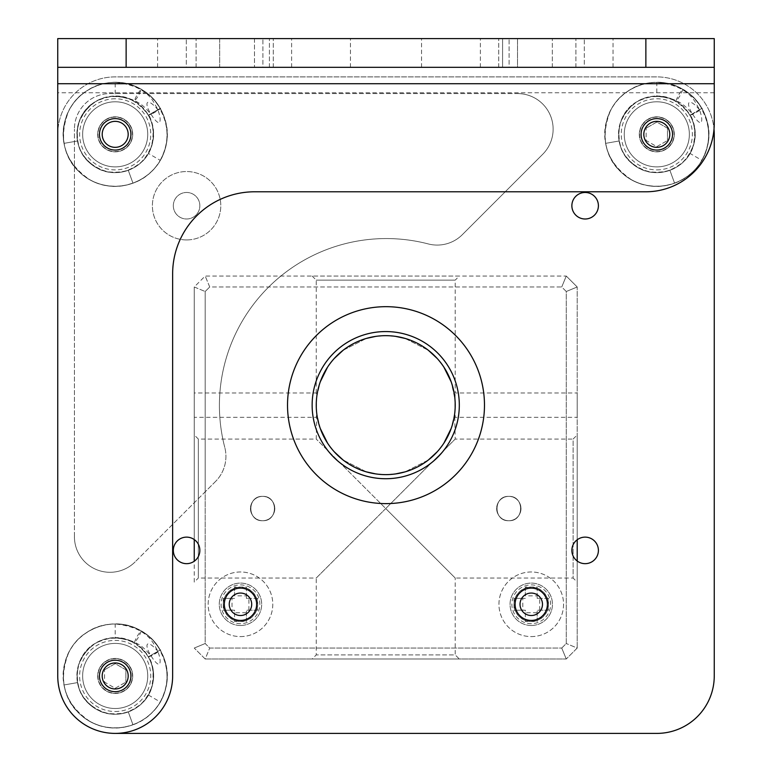 <?xml version="1.0" encoding="UTF-8"?>
<svg xmlns="http://www.w3.org/2000/svg" width="772" height="772" viewBox="0 0 772 772"><rect width="100%" height="100%" fill="white"/><g stroke="black" fill="none" stroke-linecap="round" stroke-linejoin="round"><path stroke-width="0.58" stroke-dasharray="3.86 2.9" d="M714.254 123.395L714.254 38.6L57.746 38.6L57.746 675.954L57.746 134.338A57.446 57.446 0 0 1 115.192 76.901L656.808 76.901A57.446 57.446 0 0 1 714.013 129.107A57.446 57.446 0 0 0 656.808 76.901L115.192 76.901A57.446 57.446 0 0 0 57.746 134.338M386 38.6L421.56 38.6L386 38.6M517.51 38.6L480.377 38.6L517.51 38.6L517.51 67.318L498.731 67.318L575.902 67.318L498.731 67.318L517.51 67.318L517.51 38.6M502.582 38.6L613.045 38.6L498.731 38.6L502.582 38.6L502.582 67.318L502.582 38.6M219.673 38.6L157.594 38.6L273.269 38.6L219.673 38.6L219.673 67.318L273.269 67.318L196.098 67.318L219.673 67.318L219.673 38.6M254.49 38.6L291.623 38.6L254.49 38.6L254.49 67.318L254.49 38.6M645.865 191.784L254.702 191.784A82.064 82.064 0 0 0 172.638 273.848L172.638 675.954M115.192 708.503A32.549 32.549 0 0 0 147.742 675.954A32.549 32.549 0 0 0 115.192 643.404A32.549 32.549 0 0 0 82.643 675.954A32.549 32.549 0 0 0 115.192 708.503A32.549 32.549 0 0 0 147.742 675.954A32.549 32.549 0 0 0 115.192 643.404A32.549 32.549 0 0 0 82.643 675.954A32.549 32.549 0 0 0 115.192 708.503A32.549 32.549 0 0 0 147.742 675.954A32.549 32.549 0 0 0 115.192 643.404A32.549 32.549 0 0 0 82.643 675.954A32.549 32.549 0 0 0 115.192 708.503A32.549 32.549 0 0 1 82.643 675.954A32.549 32.549 0 0 1 115.192 643.404A32.549 32.549 0 0 1 147.742 675.954A32.549 32.549 0 0 1 115.192 708.503M115.192 166.887A32.549 32.549 0 0 0 147.742 134.338A32.549 32.549 0 0 0 115.192 101.788A32.549 32.549 0 0 0 82.643 134.338A32.549 32.549 0 0 0 115.192 166.887A32.549 32.549 0 0 0 147.742 134.338A32.549 32.549 0 0 0 115.192 101.788A32.549 32.549 0 0 0 82.643 134.338A32.549 32.549 0 0 0 115.192 166.887A32.549 32.549 0 0 0 147.742 134.338A32.549 32.549 0 0 0 115.192 101.788A32.549 32.549 0 0 0 82.643 134.338A32.549 32.549 0 0 0 115.192 166.887A32.549 32.549 0 0 1 82.643 134.338A32.549 32.549 0 0 1 115.192 101.788A32.549 32.549 0 0 1 147.742 134.338A32.549 32.549 0 0 1 115.192 166.887M656.808 166.887A32.549 32.549 0 0 0 689.357 134.338A32.549 32.549 0 0 0 656.808 101.788A32.549 32.549 0 0 0 624.258 134.338A32.549 32.549 0 0 0 656.808 166.887A32.549 32.549 0 0 0 689.357 134.338A32.549 32.549 0 0 0 656.808 101.788A32.549 32.549 0 0 0 624.258 134.338A32.549 32.549 0 0 0 656.808 166.887A32.549 32.549 0 0 0 689.357 134.338A32.549 32.549 0 0 0 656.808 101.788A32.549 32.549 0 0 0 624.258 134.338A32.549 32.549 0 0 0 656.808 166.887A32.549 32.549 0 0 1 624.258 134.338A32.549 32.549 0 0 1 656.808 101.788A32.549 32.549 0 0 1 689.357 134.338A32.549 32.549 0 0 1 656.808 166.887M150.685 113.851L148.359 115.192C155.162 127.93 155.172 140.678 148.398 153.416L160.2 160.325A51.975 51.975 0 0 1 64.008 143.36L77.48 140.986A38.301 38.301 0 0 0 148.398 153.406A38.301 38.301 0 0 0 148.359 115.192L160.2 108.35A51.975 51.975 0 0 1 160.315 160.122L160.2 160.325C169.454 143.003 169.454 125.682 160.2 108.36L150.685 113.851C143.274 101.161 147.529 97.475 157.864 109.701M699.48 109.701C689.251 97.561 684.832 101.103 692.301 113.851L689.975 115.192C696.778 127.93 696.788 140.678 690.014 153.416L701.816 160.325A51.975 51.975 0 0 1 605.624 143.36L619.096 140.986A38.301 38.301 0 0 0 690.014 153.406A38.301 38.301 0 0 0 689.975 115.192L701.816 108.35A51.975 51.975 0 0 1 701.931 160.122L701.816 160.325C711.07 143.013 711.07 125.691 701.825 108.379L690.602 115.182C696.962 128.123 696.769 140.861 690.014 153.416M150.685 655.467L148.359 656.808C155.162 669.546 155.172 682.284 148.398 695.032A38.301 38.301 0 0 0 148.359 656.808L160.2 649.966A51.975 51.975 0 0 1 160.315 701.738L160.2 701.941A51.975 51.975 0 0 1 64.008 684.976L77.48 682.602A38.301 38.301 0 0 0 148.398 695.022L160.2 701.941C169.454 684.629 169.454 667.307 160.209 649.995L150.685 655.467C143.582 643.356 147.047 638.676 157.864 651.317M115.192 660.224A15.729 15.729 0 0 1 130.922 675.954A15.729 15.729 0 0 1 115.192 691.683A15.729 15.729 0 0 1 99.463 675.954A15.729 15.729 0 0 1 115.192 660.224A15.729 15.729 0 0 1 130.922 675.954A15.729 15.729 0 0 1 115.192 691.683A15.729 15.729 0 0 1 99.463 675.954A15.729 15.729 0 0 1 115.192 660.224A15.729 15.729 0 0 0 99.463 675.954A15.729 15.729 0 0 0 115.192 691.683A15.729 15.729 0 0 0 130.922 675.954A15.729 15.729 0 0 0 115.192 660.224M115.192 118.608A15.729 15.729 0 0 1 130.922 134.338A15.729 15.729 0 0 1 115.192 150.067A15.729 15.729 0 0 1 99.463 134.338A15.729 15.729 0 0 1 115.192 118.608A15.729 15.729 0 0 1 130.922 134.338A15.729 15.729 0 0 1 115.192 150.067A15.729 15.729 0 0 1 99.463 134.338A15.729 15.729 0 0 1 115.192 118.608A15.729 15.729 0 0 0 99.463 134.338A15.729 15.729 0 0 0 115.192 150.067A15.729 15.729 0 0 0 130.922 134.338A15.729 15.729 0 0 0 115.192 118.608M656.808 118.608A15.729 15.729 0 0 1 672.537 134.338A15.729 15.729 0 0 1 656.808 150.067A15.729 15.729 0 0 1 641.078 134.338A15.729 15.729 0 0 1 656.808 118.608A15.729 15.729 0 0 1 672.537 134.338A15.729 15.729 0 0 1 656.808 150.067A15.729 15.729 0 0 1 641.078 134.338A15.729 15.729 0 0 1 656.808 118.608A15.729 15.729 0 0 0 641.078 134.338A15.729 15.729 0 0 0 656.808 150.067A15.729 15.729 0 0 0 672.537 134.338A15.729 15.729 0 0 0 656.808 118.608M57.746 67.318L714.254 67.318M386 67.318L421.56 67.318L386 67.318M584.317 67.318L613.045 67.318L584.317 67.318L584.317 38.6L584.317 67.318M509.095 67.318L480.377 67.318L509.095 67.318L509.095 38.6L509.095 67.318M262.905 67.318L291.623 67.318L262.905 67.318L262.905 38.6L262.905 67.318M186.313 67.318L157.594 67.318L186.313 67.318L186.313 38.6L186.313 67.318M575.902 67.318L575.902 38.6L575.902 67.318M196.098 67.318L196.098 38.6L196.098 67.318M115.192 658.719A17.235 17.235 0 0 0 97.957 675.954A17.235 17.235 0 0 0 115.192 693.188A17.235 17.235 0 0 0 132.427 675.954A17.235 17.235 0 0 0 115.192 658.719A17.235 17.235 0 0 0 97.957 675.954A17.235 17.235 0 0 0 115.192 693.188A17.235 17.235 0 0 0 132.427 675.954A17.235 17.235 0 0 0 115.192 658.719M125.865 669.807L115.192 663.65L104.519 669.807L115.192 663.65L125.865 669.807L125.865 682.11L125.865 669.807M115.192 688.267L125.865 682.11L115.192 688.267L104.519 682.11L104.519 669.807L104.519 682.11L115.192 688.267M115.192 117.103A17.235 17.235 0 0 0 97.957 134.338A17.235 17.235 0 0 0 115.192 151.573A17.235 17.235 0 0 0 132.427 134.338A17.235 17.235 0 0 0 115.192 117.103A17.235 17.235 0 0 0 97.957 134.338A17.235 17.235 0 0 0 115.192 151.573A17.235 17.235 0 0 0 132.427 134.338A17.235 17.235 0 0 0 115.192 117.103M115.192 98.777A35.56 35.56 0 0 0 79.632 134.338A35.56 35.56 0 0 0 115.192 169.898A35.56 35.56 0 0 0 150.752 134.338A35.56 35.56 0 0 0 115.192 98.777M97.687 134.338A17.505 17.505 0 0 1 115.192 116.833A17.505 17.505 0 0 1 132.697 134.338A17.505 17.505 0 0 1 115.192 151.843A17.505 17.505 0 0 1 97.687 134.338A17.505 17.505 0 0 1 115.192 116.833A17.505 17.505 0 0 1 132.697 134.338A17.505 17.505 0 0 1 115.192 151.843A17.505 17.505 0 0 1 97.687 134.338M639.303 134.338A17.505 17.505 0 0 1 656.808 116.833A17.505 17.505 0 0 1 674.313 134.338A17.505 17.505 0 0 1 656.808 151.843A17.505 17.505 0 0 1 639.303 134.338A17.505 17.505 0 0 1 656.808 116.833A17.505 17.505 0 0 1 674.313 134.338A17.505 17.505 0 0 1 656.808 151.843A17.505 17.505 0 0 1 639.303 134.338M97.687 675.954A17.505 17.505 0 0 1 115.192 658.448A17.505 17.505 0 0 1 132.697 675.954A17.505 17.505 0 0 1 115.192 693.459A17.505 17.505 0 0 1 97.687 675.954A17.505 17.505 0 0 1 115.192 658.448A17.505 17.505 0 0 1 132.697 675.954A17.505 17.505 0 0 1 115.192 693.459A17.505 17.505 0 0 1 97.687 675.954M173.324 205.738A13.269 13.269 0 0 1 186.583 192.469A13.269 13.269 0 0 1 199.851 205.738A13.269 13.269 0 0 1 186.583 218.997A13.269 13.269 0 0 1 173.324 205.738A13.269 13.269 0 0 1 186.583 192.469A13.269 13.269 0 0 1 199.851 205.738A13.269 13.269 0 0 1 186.583 218.997A13.269 13.269 0 0 1 173.324 205.738M132.967 183.176A51.975 51.975 0 0 1 64.008 143.36A51.975 51.975 0 0 1 115.192 82.363C149.671 85.972 153.657 103.294 157.43 108.678C160.258 115.945 160.875 120.635 159.293 122.767C157.469 122.902 154.786 120.152 151.225 114.517C146.651 110.28 141.102 98.266 115.192 96.046A38.301 38.301 0 0 0 77.48 140.986A38.301 38.301 0 0 0 128.287 170.322L132.967 183.176L128.287 170.322M674.583 183.176A51.975 51.975 0 0 1 605.624 143.36A51.975 51.975 0 0 1 656.808 82.363C691.287 85.972 695.273 103.294 699.046 108.678C701.873 115.945 702.491 120.635 700.908 122.767C699.085 122.902 696.402 120.152 692.841 114.517C688.267 110.28 682.718 98.266 656.808 96.046A38.301 38.301 0 0 0 619.096 140.986A38.301 38.301 0 0 0 669.903 170.322L674.583 183.176L669.903 170.322M132.967 724.792A51.975 51.975 0 0 1 64.008 684.976A51.975 51.975 0 0 1 115.192 623.979C149.671 627.588 153.657 644.909 157.43 650.285C160.258 657.561 160.875 662.251 159.293 664.383C157.469 664.518 154.786 661.768 151.225 656.132C146.651 651.896 141.102 639.882 115.192 637.662A38.301 38.301 0 0 0 77.48 682.602A38.301 38.301 0 0 0 128.287 711.938L132.967 724.792L128.287 711.938M240.478 588.129A16.154 16.154 0 0 0 224.324 604.283A16.154 16.154 0 0 0 240.478 620.437A16.154 16.154 0 0 0 256.632 604.283A16.154 16.154 0 0 0 240.478 588.129A16.154 16.154 0 0 0 224.324 604.283A16.154 16.154 0 0 0 240.478 620.437A16.154 16.154 0 0 0 256.632 604.283A16.154 16.154 0 0 0 240.478 588.129A16.154 16.154 0 0 1 256.632 604.283A16.154 16.154 0 0 1 240.478 620.437A16.154 16.154 0 0 1 224.324 604.283A16.154 16.154 0 0 1 240.478 588.129M531.252 588.129A16.154 16.154 0 0 0 515.098 604.283A16.154 16.154 0 0 0 531.252 620.437A16.154 16.154 0 0 0 547.406 604.283A16.154 16.154 0 0 0 531.252 588.129A16.154 16.154 0 0 0 515.098 604.283A16.154 16.154 0 0 0 531.252 620.437A16.154 16.154 0 0 0 547.406 604.283A16.154 16.154 0 0 0 531.252 588.129A16.154 16.154 0 0 1 547.406 604.283A16.154 16.154 0 0 1 531.252 620.437A16.154 16.154 0 0 1 515.098 604.283A16.154 16.154 0 0 1 531.252 588.129M714.254 675.954L714.254 134.338M115.192 733.4L656.808 733.4M571.869 205.738A13.269 13.269 0 0 1 585.137 192.469A13.269 13.269 0 0 1 598.406 205.738A13.269 13.269 0 0 1 585.137 218.997A13.269 13.269 0 0 1 571.869 205.738M571.869 550.397A13.269 13.269 0 0 1 585.137 537.129A13.269 13.269 0 0 1 598.406 550.397A13.269 13.269 0 0 1 585.137 563.666A13.269 13.269 0 0 1 571.869 550.397M173.324 550.397A13.269 13.269 0 0 1 186.583 537.129A13.269 13.269 0 0 1 199.851 550.397A13.269 13.269 0 0 1 186.583 563.666A13.269 13.269 0 0 1 173.324 550.397M656.808 169.898A35.56 35.56 0 0 0 692.368 134.338A35.56 35.56 0 0 0 656.808 98.777A35.56 35.56 0 0 0 621.248 134.338A35.56 35.56 0 0 0 656.808 169.898M115.192 711.514A35.56 35.56 0 0 0 150.752 675.954A35.56 35.56 0 0 0 115.192 640.393A35.56 35.56 0 0 0 79.632 675.954A35.56 35.56 0 0 0 115.192 711.514M484.478 405.146A98.478 98.478 0 0 0 386 306.677A98.478 98.478 0 0 0 287.522 405.146A98.478 98.478 0 0 0 386 503.624A98.478 98.478 0 0 0 484.478 405.146M517.578 93.586A35.56 35.56 0 0 1 542.716 154.284L462.351 234.659A35.56 35.56 0 0 1 428.257 243.933A166.858 166.858 0 0 0 224.777 447.403A166.858 166.858 0 0 1 428.257 243.933A35.56 35.56 0 0 0 462.351 234.659L542.716 154.284A35.56 35.56 0 0 0 517.578 93.586L109.991 93.586A35.56 35.56 0 0 0 74.43 129.146A35.56 35.56 0 0 1 109.991 93.586L517.578 93.586M74.43 536.723L74.43 129.146L74.43 536.723A35.56 35.56 0 0 0 135.139 561.871A35.56 35.56 0 0 1 74.43 536.723M215.513 481.496L135.139 561.871L205.188 491.822L205.188 291.507L209.723 286.981L205.188 276.038L209.723 286.981L561.736 286.981L566.262 291.507L566.262 643.52L561.736 648.055L566.262 658.998L561.736 648.055L209.723 648.055L205.188 643.52L194.245 648.055L205.188 643.52L205.188 491.822L215.513 481.496A35.56 35.56 0 0 0 224.777 447.403A35.56 35.56 0 0 1 215.513 481.496M186.583 239.928A34.19 34.19 0 0 1 152.393 205.738A34.19 34.19 0 0 1 186.583 171.538A34.19 34.19 0 0 1 220.782 205.738A34.19 34.19 0 0 1 186.583 239.928A34.19 34.19 0 0 1 152.393 205.738A34.19 34.19 0 0 1 186.583 171.538A34.19 34.19 0 0 1 220.782 205.738A34.19 34.19 0 0 1 186.583 239.928M577.205 561.032L577.205 648.055L566.262 658.998L577.205 648.055L566.262 643.52L577.205 648.055L577.205 286.981L566.262 276.038L561.736 286.981L566.262 276.038L205.188 276.038L194.245 286.981L205.188 291.507L194.245 286.981L194.245 539.57M194.245 561.234L194.245 286.981L205.188 276.038L566.262 276.038L577.205 286.981L566.262 291.507L566.262 643.52L561.736 648.055L209.723 648.055L205.188 643.52L205.188 291.507L209.723 286.981L561.736 286.981L566.262 291.507L577.205 286.981L577.205 539.763M240.478 625.484A21.201 21.201 0 0 0 261.679 604.283A21.201 21.201 0 0 0 240.478 583.092A21.201 21.201 0 0 0 219.277 604.283A21.201 21.201 0 0 0 240.478 625.484A21.201 21.201 0 0 0 261.679 604.283A21.201 21.201 0 0 0 240.478 583.092A21.201 21.201 0 0 0 219.277 604.283A21.201 21.201 0 0 0 240.478 625.484M531.252 625.484A21.201 21.201 0 0 0 552.453 604.283A21.201 21.201 0 0 0 531.252 583.092A21.201 21.201 0 0 0 510.051 604.283A21.201 21.201 0 0 0 531.252 625.484A21.201 21.201 0 0 0 552.453 604.283A21.201 21.201 0 0 0 531.252 583.092A21.201 21.201 0 0 0 510.051 604.283A21.201 21.201 0 0 0 531.252 625.484M262.634 496.377A12.169 12.169 0 0 1 274.803 508.545A12.169 12.169 0 0 1 262.634 520.724A12.169 12.169 0 0 1 250.456 508.545A12.169 12.169 0 0 1 262.634 496.377A12.169 12.169 0 0 1 274.803 508.545A12.169 12.169 0 0 1 262.634 520.724A12.169 12.169 0 0 1 250.456 508.545A12.169 12.169 0 0 1 262.634 496.377C246.934 495.624 246.934 521.467 262.634 520.724C278.335 521.467 278.335 495.624 262.634 496.377C278.335 495.624 278.335 521.467 262.634 520.724C246.934 521.467 246.934 495.624 262.634 496.377M508.825 496.377A12.169 12.169 0 0 1 520.994 508.545A12.169 12.169 0 0 1 508.825 520.724A12.169 12.169 0 0 1 496.647 508.545A12.169 12.169 0 0 1 508.825 496.377A12.169 12.169 0 0 1 520.994 508.545A12.169 12.169 0 0 1 508.825 520.724A12.169 12.169 0 0 1 496.647 508.545A12.169 12.169 0 0 1 508.825 496.377C524.526 495.624 524.526 521.467 508.825 520.724C493.115 521.467 493.115 495.624 508.825 496.377C493.115 495.624 493.115 521.467 508.825 520.724C524.526 521.467 524.526 495.624 508.825 496.377M194.245 582.127L194.245 434.964L194.245 582.127L198.346 578.025L198.346 439.065L198.346 578.025L316.25 578.025L455.21 439.065L385.73 508.545L316.25 439.065L455.21 578.025L455.21 654.897L316.25 654.897L455.21 654.897L459.311 658.998L312.139 658.998L316.25 654.897L316.25 578.025L385.73 508.545L455.21 578.025L573.104 578.025L573.104 439.065L455.21 439.065L454.669 413.753L454.94 411.225L455.21 417.324L577.205 417.324L577.205 392.977L577.205 417.324M194.245 417.324L194.245 392.977L194.245 417.324L316.25 417.324L316.781 413.753L316.25 439.065L198.346 439.065L194.245 434.964M385.73 478.727A73.581 73.581 0 0 0 459.311 405.146A73.581 73.581 0 0 0 385.73 331.564A73.581 73.581 0 0 0 312.139 405.146A73.581 73.581 0 0 0 385.73 478.727M240.478 636.591A32.308 32.308 0 0 0 272.786 604.283A32.308 32.308 0 0 0 240.478 571.975A32.308 32.308 0 0 0 208.17 604.283A32.308 32.308 0 0 0 240.478 636.591A32.308 32.308 0 0 0 272.786 604.283A32.308 32.308 0 0 0 240.478 571.975A32.308 32.308 0 0 0 208.17 604.283A32.308 32.308 0 0 0 240.478 636.591M531.252 636.591A32.308 32.308 0 0 0 563.56 604.283A32.308 32.308 0 0 0 531.252 571.975A32.308 32.308 0 0 0 498.944 604.283A32.308 32.308 0 0 0 531.252 636.591A32.308 32.308 0 0 0 563.56 604.283A32.308 32.308 0 0 0 531.252 571.975A32.308 32.308 0 0 0 498.944 604.283A32.308 32.308 0 0 0 531.252 636.591M577.205 582.127L577.205 434.964L577.205 582.127L573.104 578.025L573.104 439.065L577.205 434.964M459.311 276.038L312.139 276.038L459.311 276.038L455.21 280.139L316.25 280.139L455.21 280.139L455.21 392.977L577.205 392.977M312.139 276.038L316.25 280.139L316.25 392.977L316.781 396.538L320.293 381.783L316.781 396.538L316.25 392.977L194.245 392.977M327.55 367.154L334.208 358.526L327.55 367.154M343.125 350.266L366.401 338.406L343.125 350.266M375.723 336.389L385.73 335.666L395.727 336.389L385.73 335.666L375.723 336.389M405.097 338.425L428.363 350.285L405.088 338.416M437.232 358.517L443.89 367.144L437.242 358.517M451.157 381.783L454.669 396.538L455.21 392.977L454.94 399.076L451.157 381.783M455.133 408.282L455.162 407.684L455.133 408.282M455.162 402.617L455.133 402.009L455.162 402.617M316.317 408.282L316.288 407.684L316.317 408.282M316.288 402.617L316.317 402.009L316.288 402.617M316.51 399.076L316.781 396.538L316.51 399.076M385.73 474.626L375.723 473.902L385.73 474.626A69.48 69.48 0 0 0 455.21 405.146A69.48 69.48 0 0 0 385.73 335.666A69.48 69.48 0 0 0 316.25 405.146A69.48 69.48 0 0 0 385.73 474.626L395.727 473.902L385.73 474.626M366.372 471.875L343.096 460.015L366.362 471.875M334.218 451.774L327.56 443.147L334.218 451.774M320.293 428.508L316.781 413.753L320.293 428.508M454.669 413.753L451.157 428.508L454.669 413.753M443.9 443.138L437.242 451.774L443.9 443.138M428.335 460.035L405.059 471.885L428.325 460.035M205.188 658.998L566.262 658.998L205.188 658.998L194.245 648.055L205.188 658.998L209.723 648.055L205.188 658.998M312.139 658.998L459.311 658.998M246.393 587.058L246.393 595.839L234.553 595.839L234.553 587.058L246.393 587.058L246.393 598.368L257.703 598.368L257.703 610.208L246.393 610.208L246.393 621.518L234.553 621.518L234.553 610.208L223.243 610.208L223.243 598.368L234.553 598.368L223.243 598.368M257.703 610.208L246.393 610.208L246.393 621.518M246.393 612.736L234.553 612.736L234.553 610.208L232.025 610.208L232.025 598.368M248.922 610.208L248.922 598.368L246.393 598.368L246.393 595.839M234.553 587.058L234.553 595.839M232.025 610.208L223.243 610.208M234.553 612.736L234.553 621.518M257.703 598.368L248.922 598.368M537.177 587.058L537.177 595.839L525.327 595.839L525.327 587.058L537.177 587.058L537.177 598.368L548.487 598.368L548.487 610.208L537.177 610.208L537.177 621.518L525.327 621.518L525.327 610.208L514.017 610.208L514.017 598.368L525.327 598.368L514.017 598.368M548.487 610.208L537.177 610.208L537.177 621.518M537.177 612.736L525.327 612.736L525.327 610.208L522.808 610.208L522.808 598.368M539.696 610.208L539.696 598.368L537.177 598.368L537.177 595.839M525.327 587.058L525.327 595.839M522.808 610.208L514.017 610.208M525.327 612.736L525.327 621.518M548.487 598.368L539.696 598.368M240.478 587.193A17.1 17.1 0 0 0 223.378 604.283A17.1 17.1 0 0 0 240.478 621.383A17.1 17.1 0 0 0 257.568 604.283A17.1 17.1 0 0 0 240.478 587.193A17.1 17.1 0 0 0 223.378 604.283A17.1 17.1 0 0 0 240.478 621.383A17.1 17.1 0 0 0 257.568 604.283A17.1 17.1 0 0 0 240.478 587.193M531.252 587.193A17.1 17.1 0 0 0 514.152 604.283A17.1 17.1 0 0 0 531.252 621.383A17.1 17.1 0 0 0 548.352 604.283A17.1 17.1 0 0 0 531.252 587.193A17.1 17.1 0 0 0 514.152 604.283A17.1 17.1 0 0 0 531.252 621.383A17.1 17.1 0 0 0 548.352 604.283A17.1 17.1 0 0 0 531.252 587.193M115.192 82.363C147.626 81.224 174.453 115.356 165.7 146.603C159.843 173.71 129.85 192.045 103.052 184.875C75.366 179.007 56.916 147.944 65.012 120.818C71.883 91.945 106.131 74.421 133.566 85.721C160.306 95.024 174.713 128.152 163.288 154.053C152.673 182.385 115.327 195.277 89.494 179.519C64.616 162.313 57.639 139.597 68.563 111.39C80.645 84.968 116.437 74.093 141.18 89.33C169.83 104.558 176.006 147.529 152.798 170.216C134.174 190.761 99.038 191.639 79.41 172.04C55.217 150.627 59.077 107.646 86.696 90.874C110.386 74.373 146.477 82.961 160.2 108.35C162.96 107.144 152.422 114.613 148.359 115.192L148.359 115.192C133.971 95.467 115.916 91.173 94.194 102.319C73.842 114.671 71.005 146.342 88.828 162.12C107.221 176.46 125.247 176.016 142.907 160.769C160.007 144.055 155.452 112.394 134.338 101.171C137.493 97.735 139.78 93.788 141.18 89.33C138.024 92.775 135.737 96.722 134.338 101.171C111.844 91.25 94.01 96.664 80.828 117.431C72.79 138.217 77.933 154.95 96.259 167.63C115.289 179.239 142.81 169.744 150.627 148.861C157.391 125.961 150.096 109.18 128.731 98.517C104.316 92.341 87.477 100.958 78.213 124.379C74.373 147.944 83.723 163.674 106.246 171.577C129.349 174.8 144.74 165.401 152.402 143.38C158.858 120.355 139.085 95.207 115.192 96.046L115.192 82.363M160.315 160.122C169.377 142.888 169.232 125.817 159.872 108.9L160.2 108.35L159.707 108.64L160.2 108.35L155.336 101.335M159.872 108.9L148.986 115.182C155.346 128.113 155.153 140.861 148.398 153.416M148.986 115.182L148.359 115.192M77.48 140.986L64.008 143.36M690.602 115.182L689.975 115.192C675.587 95.467 657.532 91.173 635.81 102.319C615.458 114.671 612.621 146.342 630.444 162.12C648.837 176.46 666.863 176.016 684.523 160.769C701.623 144.055 697.068 112.394 675.954 101.171C679.109 97.735 681.396 93.788 682.795 89.33C679.64 92.775 677.353 96.722 675.954 101.171C653.459 91.25 635.626 96.664 622.444 117.431C614.406 138.217 619.549 154.95 637.875 167.63C656.904 179.239 684.426 169.744 692.243 148.861C699.007 125.961 691.712 109.18 670.347 98.517C645.932 92.341 629.093 100.958 619.829 124.379C615.988 147.944 625.339 163.674 647.862 171.577C670.964 174.8 686.356 165.401 694.018 143.38C700.474 120.355 680.701 95.207 656.808 96.046L656.808 82.363C689.242 81.224 716.069 115.356 707.316 146.603C701.458 173.71 671.466 192.045 644.668 184.875C616.982 179.007 598.532 147.944 606.628 120.818C613.499 91.945 647.747 74.421 675.182 85.721C701.922 95.024 716.329 128.152 704.904 154.053C694.289 182.385 656.943 195.277 631.11 179.519C606.232 162.313 599.255 139.597 610.179 111.39C622.261 84.968 658.053 74.093 682.795 89.33C711.446 104.558 717.622 147.529 694.414 170.216C675.789 190.761 640.654 191.639 621.026 172.04C596.833 150.627 600.693 107.646 628.312 90.874C652.002 74.373 688.084 82.961 701.816 108.35L692.301 113.851M701.816 108.35L701.323 108.64L701.816 108.35L696.952 101.335M701.931 160.122C710.993 142.888 710.838 125.817 701.487 108.9M689.975 115.192L689.975 115.192C694.115 114.594 704.537 107.125 701.825 108.379M619.096 140.986L605.624 143.36M148.986 656.798L148.359 656.808C133.971 637.083 115.916 632.789 94.194 643.935C73.842 656.287 71.005 687.958 88.828 703.736C107.221 718.076 125.247 717.632 142.907 702.385C160.007 685.671 155.452 654.009 134.338 642.787C137.493 639.351 139.78 635.404 141.18 630.946C138.024 634.391 135.737 638.338 134.338 642.787C111.844 632.866 94.01 638.28 80.828 659.047C72.79 679.833 77.933 696.566 96.259 709.246C115.289 720.855 142.81 711.359 150.627 690.477C157.391 667.577 150.096 650.796 128.731 640.133C104.316 633.957 87.477 642.574 78.213 665.985C74.373 689.55 83.723 705.29 106.246 713.193C129.349 716.416 144.74 707.017 152.402 684.996C158.858 661.971 139.085 636.823 115.192 637.662L115.192 623.979C147.626 622.84 174.453 656.972 165.7 688.219C159.843 715.326 129.85 733.661 103.052 726.491C75.366 720.623 56.916 689.56 65.012 662.434C71.883 633.561 106.131 616.037 133.566 627.337C160.306 636.639 174.713 669.768 163.288 695.668C152.673 724.001 115.327 736.893 89.494 721.135C64.616 703.929 57.639 681.213 68.563 653.006C80.645 626.584 116.437 615.709 141.18 630.946C169.83 646.174 176.006 689.145 152.798 711.832C134.174 732.377 99.038 733.255 79.41 713.656C55.217 692.243 59.077 649.262 86.696 632.49C110.386 615.988 146.477 624.577 160.2 649.966L148.986 656.798C155.346 669.739 155.153 682.477 148.398 695.032M148.359 656.808L148.359 656.808C152.499 656.21 162.921 648.741 160.209 649.995L159.707 650.256L160.2 649.966L155.336 642.951M160.315 701.738C169.377 684.503 169.222 667.433 159.872 650.516M77.48 682.602L64.008 684.976M656.808 117.103A17.235 17.235 0 0 0 639.573 134.338A17.235 17.235 0 0 0 656.808 151.573A17.235 17.235 0 0 0 674.043 134.338A17.235 17.235 0 0 0 656.808 117.103A17.235 17.235 0 0 0 639.573 134.338A17.235 17.235 0 0 0 656.808 151.573A17.235 17.235 0 0 0 674.043 134.338A17.235 17.235 0 0 0 656.808 117.103M667.481 128.191L656.808 122.034L646.135 128.191L656.808 122.034L667.481 128.191L667.481 140.494L667.481 128.191M656.808 146.651L667.481 140.494L656.808 146.651L646.135 140.494L646.135 128.191L646.135 140.494L656.808 146.651M714.254 92.765L57.746 92.765M552.327 67.318L552.327 38.6L552.327 67.318M269.418 67.318L269.418 38.6L269.418 67.318M240.478 623.67A19.387 19.387 0 0 1 221.091 604.283A19.387 19.387 0 0 1 240.478 584.906A19.387 19.387 0 0 1 259.855 604.283A19.387 19.387 0 0 1 240.478 623.67M531.252 623.67A19.387 19.387 0 0 1 511.865 604.283A19.387 19.387 0 0 1 531.252 584.906A19.387 19.387 0 0 1 550.639 604.283A19.387 19.387 0 0 1 531.252 623.67M240.478 621.518A17.235 17.235 0 0 1 223.243 604.283A17.235 17.235 0 0 1 240.478 587.058A17.235 17.235 0 0 1 257.703 604.283A17.235 17.235 0 0 1 240.478 621.518M531.252 621.518A17.235 17.235 0 0 1 514.017 604.283A17.235 17.235 0 0 1 531.252 587.058A17.235 17.235 0 0 1 548.487 604.283A17.235 17.235 0 0 1 531.252 621.518M350.44 67.318L350.44 38.6M421.56 67.318L421.56 38.6M498.731 67.318L498.731 38.6L498.731 67.318M480.377 67.318L480.377 38.6M613.045 67.318L613.045 38.6M273.269 67.318L273.269 38.6L273.269 67.318M157.594 67.318L157.594 38.6M291.623 67.318L291.623 38.6"/><path stroke-width="1.16" d="M57.746 134.338L57.746 675.954A57.446 57.446 0 0 0 115.192 733.4A57.446 57.446 0 0 0 172.638 675.954A57.446 57.446 0 0 1 115.192 733.4A57.446 57.446 0 0 1 57.746 675.954L57.746 38.6L714.254 38.6L714.254 123.395A68.39 68.39 0 0 1 645.865 191.784A68.39 68.39 0 0 0 714.254 123.395M172.638 675.954L172.638 273.848A82.064 82.064 0 0 1 254.702 191.784L645.865 191.784M714.254 67.318L57.746 67.318M115.192 691.683A15.729 15.729 0 0 1 99.463 675.954A15.729 15.729 0 0 1 115.192 660.224A15.729 15.729 0 0 1 130.922 675.954A15.729 15.729 0 0 1 115.192 691.683M115.192 662.965A12.989 12.989 0 0 1 128.181 675.954A12.989 12.989 0 0 1 115.192 688.952A12.989 12.989 0 0 1 102.203 675.954A12.989 12.989 0 0 1 115.192 662.965M115.192 150.067A15.729 15.729 0 0 1 99.463 134.338A15.729 15.729 0 0 1 115.192 118.608A15.729 15.729 0 0 1 130.922 134.338A15.729 15.729 0 0 1 115.192 150.067M115.192 121.349A12.989 12.989 0 0 1 128.181 134.338A12.989 12.989 0 0 1 115.192 147.336A12.989 12.989 0 0 1 102.203 134.338A12.989 12.989 0 0 1 115.192 121.349M656.808 150.067A15.729 15.729 0 0 1 641.078 134.338A15.729 15.729 0 0 1 656.808 118.608A15.729 15.729 0 0 1 672.537 134.338A15.729 15.729 0 0 1 656.808 150.067M656.808 121.349A12.989 12.989 0 0 1 669.797 134.338A12.989 12.989 0 0 1 656.808 147.336A12.989 12.989 0 0 1 643.819 134.338A12.989 12.989 0 0 1 656.808 121.349M115.192 733.4A57.446 57.446 0 0 1 57.746 675.954A57.446 57.446 0 0 0 115.192 733.4L656.808 733.4A57.446 57.446 0 0 0 714.254 675.954A57.446 57.446 0 0 1 656.808 733.4M714.254 134.338A57.446 57.446 0 0 0 714.013 129.107A57.446 57.446 0 0 1 714.254 134.338L714.254 675.954M571.869 205.738A13.269 13.269 0 0 1 585.137 192.469A13.269 13.269 0 0 1 598.406 205.738A13.269 13.269 0 0 1 585.137 218.997A13.269 13.269 0 0 1 571.869 205.738M571.869 550.397A13.269 13.269 0 0 1 585.137 537.129A13.269 13.269 0 0 1 598.406 550.397A13.269 13.269 0 0 1 585.137 563.666A13.269 13.269 0 0 1 571.869 550.397M173.324 550.397A13.269 13.269 0 0 1 186.583 537.129A13.269 13.269 0 0 1 199.851 550.397A13.269 13.269 0 0 1 186.583 563.666A13.269 13.269 0 0 1 173.324 550.397M484.478 405.146A98.478 98.478 0 0 0 386 306.677A98.478 98.478 0 0 0 287.522 405.146A98.478 98.478 0 0 0 386 503.624A98.478 98.478 0 0 0 484.478 405.146M194.245 539.57L194.245 561.234M385.73 331.564A73.581 73.581 0 0 0 312.139 405.146A73.581 73.581 0 0 0 385.73 478.727A73.581 73.581 0 0 0 459.311 405.146A73.581 73.581 0 0 0 385.73 331.564M577.205 561.032L577.205 539.763M320.293 381.783L327.55 367.154L320.293 381.783M334.208 358.526L343.125 350.266L334.208 358.526M366.401 338.406L375.723 336.389L366.391 338.416M395.727 336.389L405.097 338.425L395.727 336.389M428.363 350.285L437.232 358.517L428.354 350.285M443.89 367.144L451.157 381.783L443.89 367.144M454.94 411.225L455.133 408.282L454.94 411.225M455.162 407.684L455.162 402.617L455.162 407.684M455.133 402.009L454.94 399.076L455.133 402.009M316.51 411.225L316.317 408.282L316.51 411.225M316.288 407.684L316.288 402.617L316.288 407.684M316.317 402.009L316.51 399.076L316.317 402.009M375.723 473.902L366.372 471.875L375.723 473.902M343.096 460.015L334.218 451.774L343.096 460.006M327.56 443.147L320.293 428.508L327.56 443.147M451.157 428.508L443.9 443.138L451.157 428.508M437.242 451.774L428.335 460.035L437.242 451.765M405.059 471.885L395.727 473.902L405.049 471.885M385.73 474.626A69.48 69.48 0 0 0 455.21 405.146A69.48 69.48 0 0 0 385.73 335.666A69.48 69.48 0 0 0 316.25 405.146A69.48 69.48 0 0 0 385.73 474.626M240.478 620.437A16.154 16.154 0 0 0 256.632 604.283A16.154 16.154 0 0 0 240.478 588.129A16.154 16.154 0 0 0 224.324 604.283A16.154 16.154 0 0 0 240.478 620.437M240.478 615.516A11.233 11.233 0 0 1 229.245 604.283A11.233 11.233 0 0 1 240.478 593.06A11.233 11.233 0 0 1 251.701 604.283A11.233 11.233 0 0 1 240.478 615.516M531.252 620.437A16.154 16.154 0 0 0 547.406 604.283A16.154 16.154 0 0 0 531.252 588.129A16.154 16.154 0 0 0 515.098 604.283A16.154 16.154 0 0 0 531.252 620.437M531.252 615.516A11.233 11.233 0 0 1 520.019 604.283A11.233 11.233 0 0 1 531.252 593.06A11.233 11.233 0 0 1 542.484 604.283A11.233 11.233 0 0 1 531.252 615.516M57.746 83.733L714.254 83.733M126.135 67.318L126.135 38.6M645.865 38.6L645.865 67.318"/></g></svg>
